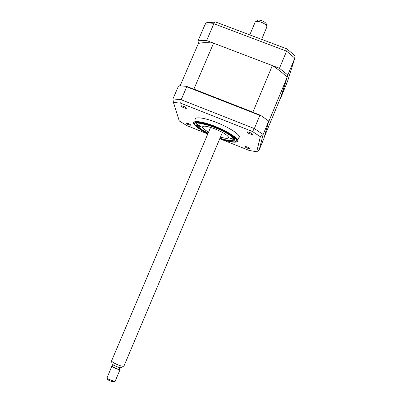 <?xml version="1.0" encoding="UTF-8"?>
<svg xmlns="http://www.w3.org/2000/svg" width="402" height="402" viewBox="0 0 402 402"><rect width="100%" height="100%" fill="white"/><g stroke="black" fill="none" stroke-linecap="round" stroke-linejoin="round"><path stroke-width="0.6" d="M181.171 106.063L181.176 106.068C181.347 107.007 186.789 109.153 186.427 108.138L186.422 108.123C186.257 107.183 180.769 105.028 181.171 106.063M247.059 132.097L247.069 132.193C247.23 133.082 252.431 135.057 252.441 134.228L252.431 134.127C252.27 133.233 247.024 131.253 247.059 132.097M245.024 146.665L245.029 146.73C245.15 147.449 249.853 149.263 249.848 148.584L249.838 148.514C249.722 147.795 244.984 145.976 245.024 146.665M185.905 123.138L185.905 123.143C186.036 123.896 190.93 125.841 190.623 125.017L190.623 125.007C190.498 124.253 185.563 122.298 185.905 123.138L185.97 122.992M239.386 137.162L239.301 136.539C238.436 133.384 227.401 126.595 215.502 122.072C203.593 117.51 194.332 116.52 195.116 119.605M228.643 141.338C234.401 142.63 237.466 142.474 237.833 140.871L237.677 140.082C236.446 136.896 225.311 130.218 213.557 125.776C201.789 121.298 192.759 120.293 193.553 123.268L193.598 123.439C194.141 124.911 196.221 126.821 199.839 129.168M219.889 138.434C229.19 141.544 234.276 142.102 235.145 140.112L235.064 139.6C233.959 133.283 193.277 117.696 195.975 124.545L196.025 124.715C197.055 126.967 201.055 129.866 208.03 133.419M196.276 121.52L197.015 122.273M207.799 133.961L186.875 125.62L179.297 120.982L173.413 102.404L172.94 98.917L178.428 86.204L178.98 85.787L186.422 86.304L260.536 115.294L259.838 115.389L254.35 128.565L263.149 134.504L259.139 150.026L263.933 138.454L268.541 121.504L263.149 134.504L260.34 136.745L256.697 151.795L259.139 150.026M259.838 115.389L186.739 86.792L181.176 99.731L180.694 103.178L252.531 131.529L254.35 128.565L181.176 99.731L172.94 98.917M186.739 86.792L186.422 86.304M260.536 115.294L268.32 120.771L268.541 121.504M256.697 151.795L249.165 150.438L220.045 138.836M178.719 119.158L179.297 120.982M173.413 102.404L180.694 103.178M252.531 131.529L260.34 136.745M186.397 108.063L184.397 106.721M215 22.155L208.934 22.557C207.246 22.16 205.995 22.713 205.176 24.21L198.045 40.738L198.392 43.466C202.141 42.496 207.206 42.396 213.583 43.175L272.345 65.576C278.641 69.652 283.561 73.591 287.098 77.385L281.681 95.128L264.436 136.605M280.887 97.033L287.822 75.023L279.46 68.29L206.643 40.527L198.045 40.738M206.643 40.527L213.874 23.713C214.638 22.145 215.402 21.633 216.155 22.17M279.46 68.29L286.591 51.175C287.209 49.567 287.239 48.763 286.681 48.758M287.822 75.023L294.827 58.134C295.334 56.561 294.922 55.365 293.586 54.556L287.053 49.039M281.098 97.038L287.495 81.47M199.362 125.535L197.94 125.339L199.508 126.303L200.935 126.499L199.362 125.535M219.994 138.177C229.376 141.233 233.964 141.519 233.763 139.047C231.823 135.861 225.602 132.072 215.1 127.67C203.507 123.394 197.563 122.55 197.256 125.128C198.085 127.173 201.714 129.851 208.135 133.168M234.969 139.358L233.552 140.233M231.652 138.363L230.13 138.152L231.627 139.072L233.155 139.283L231.652 138.363M208.598 132.082C205.02 130.092 202.98 128.484 202.477 127.263C202.598 125.349 206.844 125.937 215.216 129.022C222.798 132.203 227.246 134.931 228.552 137.208C228.713 138.75 226.014 138.715 220.452 137.092M197.015 124.56L196.849 123.248M287.098 77.385L268.219 122.906L264.491 136.605M272.345 65.576L252.873 112.168L253.526 112.55M213.583 43.175L193.89 89.098L252.873 112.168M193.261 88.978L193.89 89.098M198.392 43.466L180.136 85.792M256.275 21.442L256.913 20.969C257.159 20.221 258.129 19.959 259.813 20.185C263.335 20.994 265.576 22.356 266.536 24.271L266.566 24.482M266.581 27.627L266.878 26.522C265.692 24.16 262.913 22.472 258.541 21.462C256.451 21.185 255.255 21.507 254.958 22.422M210.583 127.389L111.61 360.825C111.635 361.323 112.444 362.046 114.037 362.996C117.716 364.991 120.816 366.086 123.334 366.282L123.922 366.172L124.107 365.73M122.002 367.353L121.379 367.85C119.339 367.699 116.836 366.82 113.877 365.207C112.59 364.438 111.937 363.845 111.917 363.438L111.625 360.951M119.409 368.86L119.304 369.106C118.173 369.257 116.414 368.699 114.032 367.433C112.932 366.765 112.54 366.317 112.851 366.091L113.359 364.89M111.912 366.026L107.017 377.925L108.53 379.186L114.203 381.312L115.158 381.227L115.299 380.89M119.585 368.443L120.113 369.483C118.696 369.674 116.5 368.976 113.515 367.393C112.148 366.554 111.655 365.996 112.042 365.719L113.027 365.674M113.585 381.217C114.022 381.724 113.821 381.945 112.977 381.885L108.726 380.292L107.54 379.202M219.758 138.735C230.034 142.228 235.683 142.896 236.708 140.735C237.059 138.187 226.859 131.595 215.035 126.931C203.211 122.223 193.628 120.952 194.437 123.932C195.402 126.419 199.889 129.685 207.899 133.725M189.945 124.384L187.493 123.409M287.345 81.968L294.827 58.134L286.591 51.175L213.874 23.713L205.176 24.21M239.301 136.539L237.743 140.263M237.677 140.082L236.683 139.64L233.532 136.7C229.281 133.735 223.773 130.74 217.015 127.725C210.151 125.037 204.256 123.258 199.327 122.384C195.724 122.454 194 122.761 194.161 123.303L193.553 123.268M196.603 123.354L196.025 124.715M286.601 48.773L216.216 22.221M233.763 139.047L234.562 138.695M202.864 126.354L202.477 127.263M197.256 125.128L196.794 124.027M266.536 24.271L266.878 26.522M123.922 366.172L222.432 132.394M261.637 39.356L266.918 26.823M121.379 367.85L123.334 366.282M119.917 367.654L119.304 369.106M115.158 381.227L120.113 369.483M112.977 381.885L114.203 381.312M107.595 379.347L107.017 377.925M249.768 34.879L254.928 22.698"/></g></svg>
